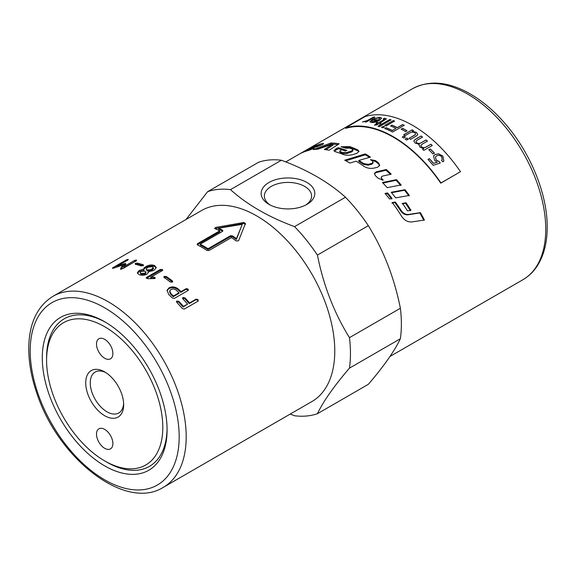 <?xml version="1.0" encoding="UTF-8"?>
<svg xmlns="http://www.w3.org/2000/svg" width="576" height="576" viewBox="0 0 576 576"><rect width="100%" height="100%" fill="white"/><g stroke="black" fill="none" stroke-linecap="round" stroke-linejoin="round"><path stroke-width="0.86" d="M371.506 160.351L375.343 161.424L378.475 163.8L379.584 165.758M358.855 160.423L358.826 161.302L363.571 164.419L368.165 165.161L371.801 164.196L373.025 163.087L372.485 161.05A110.297 63.684 -120 0 0 370.483 159.638L375.451 160.589A110.297 63.684 60 0 1 378.612 162.994L379.699 165.377L377.582 167.227L374.047 168.098C370.181 168.84 366.674 168.156 363.528 166.054A110.297 63.684 -120 0 0 356.213 161.186L349.87 163.051A110.297 63.684 -120 0 0 344.7 160.207L365.306 153.893A110.297 63.684 60 0 1 370.476 157.118L358.855 160.423A110.297 63.684 60 0 1 363.65 163.562L368.266 164.326L371.909 163.368L373.133 162.266M345.816 160.79L365.299 154.793L369.511 157.385M365.299 154.793L365.306 153.893M318.254 145.786L322.121 144.706M318.319 146.333L317.635 145.181A110.297 63.684 -120 0 0 315.799 145.692L319.68 144.137A110.297 63.684 60 0 1 322.97 143.489L323.59 143.568M310.37 149.846L310.09 149.242A110.297 63.684 60 0 1 314.064 148.349L307.93 150.624A110.297 63.684 -120 0 0 300.996 153.216L300.427 153.475M300.996 153.216L311.94 146.909A110.297 63.684 60 0 1 315.857 145.267L309.866 148.486A110.297 63.684 60 0 1 313.654 147.233L317.635 145.181M323.208 144.065L322.97 143.489C324.022 143.438 323.69 143.87 321.984 144.778L313.956 147.686A110.297 63.684 -120 0 0 307.872 149.573L305.316 151.142A110.297 63.684 60 0 1 307.339 150.422L310.09 149.242M391.853 203.069L394.884 202.529L400.759 211.003C402.739 213.797 405.187 215.064 408.089 214.79L419.846 212.926L423.828 220.277M411.934 221.918C407.758 222.257 404.266 220.32 401.458 216.101A110.297 63.684 -120 0 0 392.278 202.565L395.323 202.032A110.297 63.684 60 0 1 401.256 210.593C403.258 213.422 405.713 214.704 408.622 214.445L420.401 212.616A110.297 63.684 60 0 1 424.426 220.039L411.934 221.918M419.846 212.926L420.401 212.616M394.884 202.529L395.323 202.032M358.913 151.776L357.898 150.869L349.805 147.535L343.066 147.334M352.858 149.76L352.958 150.703L351.727 151.877L346.939 153.497L343.015 153.569L340.33 152.597L339.617 151.135L340.171 151.618A110.297 63.684 60 0 1 342.886 152.604L346.831 152.546L351.634 150.926L352.858 149.76L352.21 149.076A110.297 63.684 -120 0 0 349.754 148.111L345.917 148.241A110.297 63.684 -120 0 0 341.035 146.765L349.654 146.563A110.297 63.684 60 0 1 357.826 149.933L358.985 151.308L356.839 153.36L353.29 154.483C349.402 155.542 345.881 155.477 342.727 154.303A110.297 63.684 -120 0 0 335.16 151.654L333.922 150.696L336.391 148.45L338.263 147.73A110.297 63.684 60 0 1 346.838 150.458L345.254 151.013A110.297 63.684 -120 0 0 341.712 149.76L339.617 151.135M345.571 150.898L338.479 148.716L334.202 151.164M338.479 148.716L338.263 147.73M337.99 144.562L331.258 143.978L317.002 149.263M331.258 143.978L330.919 142.97A110.297 63.684 60 0 1 339.178 143.798L329.198 150.214A110.297 63.684 -120 0 0 324.31 149.494L332.798 144.115L333.101 145.123L325.901 149.681M332.798 144.115L317.7 149.234A110.297 63.684 -120 0 0 313.322 149.573L330.919 142.97M382.291 180.144L381.55 179.41L381.269 177.034L381.809 178.711A110.297 63.684 60 0 1 383.263 180.158L378.209 178.315A110.297 63.684 -120 0 0 375.314 175.622L374.436 173.362L376.236 171.842L386.294 169.495A110.297 63.684 60 0 1 391.219 174.175L382.45 176.098L381.269 177.034M390.427 174.348L386.078 170.237L376.042 172.606L374.378 173.765M386.078 170.237L386.294 169.495M400.759 185.522L396.151 180.281L382.954 183.046M387.216 187.646A110.297 63.684 -120 0 0 382.464 182.534L396.468 179.64A110.297 63.684 60 0 1 401.126 184.939L387.216 187.646M396.151 180.281L396.468 179.64M408.902 195.941L404.604 190.238L391.55 192.701M395.654 197.87A110.297 63.684 -120 0 0 391.19 192.269L405 189.706A110.297 63.684 60 0 1 409.349 195.458L395.654 197.87M404.604 190.238L405 189.706M410.422 210.679L405.562 203.22L402.048 203.818M407.47 210.866A110.297 63.684 -120 0 0 402.516 203.364L406.037 202.774A110.297 63.684 60 0 1 410.947 210.312L407.47 210.866M405.562 203.22L406.037 202.774M391.68 199.044L387.23 193.536L385.402 193.889M392.083 198.511L389.534 198.972A110.297 63.684 -120 0 0 385.02 193.442L387.59 192.953A110.297 63.684 60 0 1 392.083 198.511M387.23 193.536L387.59 192.953M460.483 171.691L440.748 183.175A110.297 63.684 -120 0 0 345.787 128.347L345.55 127.85A110.851 64.001 60 0 1 440.986 182.952L460.483 171.691A110.851 64.001 -120 0 0 365.047 116.597L345.55 127.85M362.563 122.004L367.236 120.701L373.565 117.166L374.854 117.18M365.213 122.062L366.466 121.219L362.52 121.903L367.2 120.6L373.536 117.065A110.851 64.001 60 0 1 374.818 117.079L366.343 121.975A110.851 64.001 -120 0 0 365.177 121.961L366.466 121.219M433.534 156.074L435.01 154.584L438.617 153.907L442.822 156.161L443.822 160.985M427.946 159.502L429.322 158.702L433.548 163.404L437.256 162.245L434.57 160.337L433.548 156.038L435.038 154.519L438.646 153.842L442.858 156.103L443.844 160.956L442.944 161.892L441.49 160.387L442.166 159.61L441.691 156.794C440.215 155.297 438.509 155.016 436.572 155.945L435.449 157.046L436.183 159.998L439.236 161.532L440.251 163.044L433.238 165.326A110.851 64.001 -120 0 0 427.975 159.43L429.35 158.638A110.851 64.001 60 0 1 433.584 163.346L437.285 162.187M435.434 157.075L436.154 160.056L439.2 161.59L440.208 163.109M441.504 160.402L442.13 159.667M428.81 149.868L430.258 149.033L434.405 153.194M430.279 148.961A110.851 64.001 60 0 1 434.434 153.122L432.986 153.958A110.851 64.001 -120 0 0 428.839 149.796L430.258 149.033M420.826 145.462L421.452 146.765C422.69 147.982 424.368 148.003 426.492 146.83L430.891 144.295L432.259 145.57M415.937 141.372L416.57 142.632C417.794 143.69 419.299 143.77 421.099 142.862L426.017 140.018L427.414 141.206M413.82 141.005L415.282 139.442L421.092 136.087L422.51 137.174M418.781 144.914L419.076 144.266L415.022 143.021L413.827 140.969L415.296 139.356L421.106 136.001A110.851 64.001 60 0 1 422.525 137.095L417.182 140.177L415.944 141.336L416.585 142.553C417.809 143.611 419.321 143.69 421.114 142.783L426.038 139.946A110.851 64.001 60 0 1 427.435 141.127L421.934 144.31L420.833 145.426L421.474 146.686C422.712 147.91 424.39 147.931 426.514 146.758L430.913 144.223A110.851 64.001 60 0 1 432.288 145.498L423.806 150.394A110.851 64.001 -120 0 0 422.575 149.249L423.77 148.558L419.918 147.132L419.076 144.266L418.788 144.871M422.554 149.321L423.77 148.558M403.718 134.806L412.2 129.91L413.482 130.723M409.126 138.42L415.253 134.77L415.606 134.093M412.2 129.91L412.207 129.823A110.851 64.001 60 0 1 413.489 130.637L412.236 131.443L416.34 132.401L417.715 134.46M412.236 131.357L416.347 132.314L417.722 134.424L417.067 135.49L410.566 139.356A110.851 64.001 -120 0 0 409.14 138.334L415.267 134.683L415.606 134.05L414.828 132.833C413.388 131.825 411.682 131.882 409.694 133.013L405.158 135.634A110.851 64.001 -120 0 0 403.726 134.719L412.207 129.823M402.242 137.117L403.87 136.181L405.367 137.16M403.877 136.087A110.851 64.001 60 0 1 405.367 137.074L403.74 138.017A110.851 64.001 -120 0 0 402.242 137.03L403.87 136.181M405.202 139.097L406.836 138.161L408.326 139.205M406.843 138.074A110.851 64.001 60 0 1 408.334 139.118L406.699 140.062A110.851 64.001 -120 0 0 405.216 139.018L406.836 138.161M401.141 129.218L402.588 128.383L407.009 130.903M402.588 128.29A110.851 64.001 60 0 1 407.009 130.81L405.562 131.645A110.851 64.001 -120 0 0 401.141 129.125L402.588 128.383M390.564 126.043L391.946 125.244L397.397 127.685L402.71 124.618L404.258 125.388M384.718 128.592L386.1 127.8L392.393 130.572L396.007 128.39A110.851 64.001 -120 0 0 390.557 125.95L391.932 125.15A110.851 64.001 60 0 1 397.39 127.591L402.71 124.524A110.851 64.001 60 0 1 404.258 125.294L392.558 132.048A110.851 64.001 -120 0 0 384.703 128.498L386.086 127.699A110.851 64.001 60 0 1 392.393 130.478L396.007 128.39M384.718 125.554L393.199 120.658L394.61 121.154M393.185 120.557A110.851 64.001 60 0 1 394.596 121.061L386.114 125.957A110.851 64.001 -120 0 0 384.703 125.453L393.199 120.658M381.499 127.411L383.148 126.461L384.559 126.958M383.134 126.36A110.851 64.001 60 0 1 384.545 126.857L382.896 127.814A110.851 64.001 -120 0 0 381.485 127.31L383.148 126.461M378.007 126.31L389.707 119.556L391.104 119.974M389.686 119.455A110.851 64.001 60 0 1 391.082 119.873L379.382 126.626A110.851 64.001 -120 0 0 377.993 126.209L389.707 119.556M376.085 123.192L377.201 122.544L378.569 122.839L383.53 119.974L383.933 119.124M378.569 122.839L383.508 119.873L383.911 119.023L384.3 119.275M374.494 125.194L377.431 123.379A110.851 64.001 -120 0 0 376.056 123.091L377.172 122.443A110.851 64.001 60 0 1 378.54 122.738M383.278 119.038L384.336 118.159L386.46 118.843L379.922 123.062L380.966 123.43M384.358 118.26L386.467 118.894M383.911 119.023L383.256 118.937L384.336 118.159M379.922 123.062A110.851 64.001 60 0 1 380.945 123.329L379.829 123.97A110.851 64.001 -120 0 0 378.806 123.71L376.711 124.92L374.465 125.093L377.431 123.379M371.65 121.219L372.47 121.874L377.136 120.679A110.851 64.001 -120 0 0 372.737 120.146L371.621 121.428M371.621 121.118L372.442 121.774L377.136 120.679M369.893 121.867L372.564 119.477L378.418 120.11L379.793 118.526M373.918 118.714L380.081 117.432L381.672 118.181M378.878 118.015L373.889 118.613L380.052 117.331L381.658 118.13L379.498 120.427C376.416 122.062 373.68 122.738 371.275 122.458L369.878 121.817L372.535 119.376A110.851 64.001 60 0 1 378.389 120.01L379.778 118.476L378.878 118.015M46.584 360.274A82.174 47.441 60 0 1 104.688 326.722A82.174 47.441 60 0 1 162.799 427.363A82.174 47.441 60 0 1 104.688 460.915L104.688 460.915A82.174 47.441 60 0 1 46.584 360.274L46.584 357.797A85.205 49.198 60 0 1 105.775 322.409M167.076 428.587A85.205 49.198 60 0 1 106.834 462.154L104.688 460.915M104.688 415.721A26.827 15.487 60 0 1 85.723 382.867A26.827 15.487 60 0 1 104.688 371.916A26.827 15.487 60 0 1 123.66 404.77A26.827 15.487 60 0 1 104.688 415.721M105.862 372.629A23.623 13.637 -120 0 0 95.148 372.053A23.623 13.637 -120 0 0 91.526 390.982A23.623 13.637 -120 0 0 106.956 411.797A23.623 13.637 -120 0 0 118.764 412.963A23.623 13.637 -120 0 0 123.624 403.402M112.882 443.578A11.585 6.689 60 0 1 110.484 448.877A11.585 6.689 60 0 1 98.899 442.188A11.585 6.689 60 0 1 98.899 428.818A11.585 6.689 60 0 1 107.827 431.921A11.585 6.689 60 0 1 112.882 443.578M96.502 344.059A11.585 6.689 60 0 1 98.899 338.76A11.585 6.689 60 0 1 110.484 345.442A11.585 6.689 60 0 1 110.484 358.819A11.585 6.689 60 0 1 101.556 355.716A11.585 6.689 60 0 1 96.502 344.059M120.845 269.611L123.163 265.961L122.854 264.953L113.767 268.114L112.579 268.358L112.68 267.797L126.288 259.942L128.182 259.351L128.074 259.934L117.187 266.22L125.474 263.441L125.748 263.844L123.674 266.731L134.561 260.446L136.498 260.006L136.44 260.741L122.832 268.603L120.902 269.014L120.571 268.61L122.854 264.953M123.674 266.731L123.948 267.739L135.965 261.022M122.947 265.241L125.784 264.442M114.998 267.667L117.245 266.378M136.498 260.006L136.44 260.741M125.647 263.981L125.474 263.441L125.748 263.844M124.409 264.715L124.092 263.714M117.396 266.825L117.187 266.22M128.182 259.351L128.074 259.934M112.579 268.358L112.68 267.797L112.867 268.337M135.518 264.434L137.47 264.074L143.28 265.723M143.251 265.543L143.114 264.744L143.086 265.651L141.127 265.896A110.297 63.684 -120 0 0 135.259 264.233L135.288 263.441L137.246 263.081A110.297 63.684 60 0 1 143.114 264.744L143.59 265.097M135.259 264.233L135.288 263.441L135.482 264.283M140.148 272.556L141.041 274.363L145.066 274.118L145.93 272.93L145.022 271.073L140.998 271.382L140.148 272.556L140.954 273.42L144.994 273.182L145.858 271.994M146.203 269.071L147.082 270.878L151.106 270.626L153.49 268.56L152.582 266.71L148.558 267.019L147.038 267.898L146.203 269.071L146.995 269.935L151.042 269.69L153.418 267.631M137.484 273.348L139.14 271.548L143.662 270.389L144.295 268.718L146.7 267.178C149.378 265.817 152.035 265.594 154.663 266.501L156.204 267.919M143.662 270.389L144.166 267.761L146.578 266.22C149.256 264.859 151.927 264.636 154.577 265.558L156.233 267.451L154.562 269.798L153.043 270.677L148.514 271.663L148.608 272.088M148.572 272.498L148.514 271.663L146.995 274.169C144.324 275.436 141.653 275.573 138.974 274.565L137.347 272.88L139.01 270.583L143.46 269.107M146.52 278.366L160.308 270.396L162.49 270.49M153.742 277.992L153.756 277.099L155.232 277.97L154.728 278.546L147.852 278.705L146.189 277.913L146.678 277.344L160.286 269.489L162.288 269.467L162.792 270.036L162.288 270.619L150.746 277.286L150.746 278.186L154.944 278.402M150.746 277.286L153.756 277.099M164.016 277.409L166.226 277.344L172.526 282.01M164.29 276.394L166.291 276.487A110.297 63.684 60 0 1 172.303 280.843L172.778 281.621L172.274 282.182L170.309 281.995A110.297 63.684 -120 0 0 164.304 277.639L163.8 276.962L164.29 276.394L164.232 277.258M200.232 244.21L200.275 245.131A109.195 63.043 60 0 1 207.994 249.588L208.03 248.71L230.458 235.764L232.402 235.829A110.297 63.684 60 0 1 236.498 238.608L242.237 224.345L218.563 228.254A110.297 63.684 60 0 1 222.66 230.198L222.66 231.264L200.232 244.21A110.297 63.684 60 0 1 208.03 248.71M207.994 249.588L230.414 236.642L232.351 236.693A109.195 63.043 60 0 1 236.405 239.45L236.498 238.608M236.405 239.45L242.237 224.345M222.79 231.17L222.71 231.127A109.195 63.043 60 0 0 218.657 229.205L218.563 228.254M222.71 231.127L222.66 230.198L222.66 231.264M245.434 224.359L243.792 223.402L214.963 228.672M219.737 230.839A110.297 63.684 -120 0 0 214.891 228.643L215.554 227.448L243.785 222.502L245.448 223.459L238.579 240.739L236.275 240.984A110.297 63.684 -120 0 0 231.422 237.593L209.002 250.538L207.058 250.459A110.297 63.684 -120 0 0 197.309 244.836L197.316 243.785L219.737 230.839L219.794 231.775L197.251 244.8M214.891 228.643L214.495 228.24M197.309 244.836L197.316 243.785L197.374 244.721M182.527 298.318L184.666 298.555L189.238 303.538L195.797 299.75L197.69 300.197L198.108 301.097M176.472 301.817L178.603 302.054L183.182 307.037L187.589 304.078A110.297 63.684 -120 0 0 182.966 299.038L183.024 297.504L184.961 297.893A110.297 63.684 60 0 1 189.576 302.926L196.135 299.138L198.043 299.592L197.935 301.212L184.313 309.074L182.426 308.606A110.297 63.684 -120 0 0 176.904 302.537L176.962 301.003L178.898 301.385A110.297 63.684 60 0 1 183.521 306.425L187.589 304.078M198.367 300.816L197.935 301.212M189.238 303.538L189.576 302.926M182.563 297.958L183.024 297.504L182.736 298.174M183.182 307.037L183.521 306.425M176.501 301.457L176.962 301.003L176.681 301.673M169.79 290.916L169.596 291.694L170.604 294.257A109.195 63.043 60 0 1 173.232 296.698L173.477 295.978L179.064 292.752A110.297 63.684 -120 0 0 176.4 290.29C174.622 288.914 172.793 288.67 170.921 289.555L169.79 290.916L170.813 293.515A110.297 63.684 60 0 1 173.477 295.978M173.232 296.698L178.819 293.472L179.064 292.752M166.968 290.693L168.804 288.684C172.001 287.05 175.126 287.453 178.178 289.886L180.814 292.327L185.854 289.411L187.798 289.735L188.23 290.369M174.37 298.397L172.433 298.044A110.297 63.684 -120 0 0 168.826 294.667L167.033 290.282L168.97 287.906C172.174 286.265 175.313 286.682 178.394 289.138A110.297 63.684 60 0 1 181.051 291.607L186.091 288.691L188.05 289.03L187.992 290.527L174.37 298.397M188.474 290.038L187.992 290.527M180.814 292.327L181.051 291.607M163.354 487.318L311.926 401.537A110.297 63.684 -120 0 0 334.771 351.043A110.297 63.684 -120 0 0 286.625 240.041A110.297 63.684 -120 0 0 201.629 210.485L53.05 296.266C37.721 305.834 29.635 322.308 28.8 345.701C28.404 360.763 31.126 376.733 36.958 393.602C58.14 458.633 125.374 511.387 163.354 487.318A110.297 63.684 -120 0 0 186.192 436.824A110.297 63.684 -120 0 0 138.046 325.822A110.297 63.684 -120 0 0 53.05 296.266M167.083 429.84A88.243 50.947 60 0 1 104.688 465.869A88.243 50.947 60 0 1 42.293 357.797A88.243 50.947 60 0 1 104.695 321.768A88.243 50.947 60 0 1 167.083 429.84M269.006 204.386L269.006 204.386A26.827 15.487 180 0 1 269.006 182.484A26.827 15.487 180 0 1 306.943 182.484A26.827 15.487 180 0 1 306.943 204.386A26.827 15.487 180 0 1 269.006 204.386L269.006 204.386M305.741 205.042A23.623 13.637 0 0 0 311.594 196.049A23.623 13.637 0 0 0 287.978 182.412A23.623 13.637 0 0 0 264.355 196.049A23.623 13.637 0 0 0 270.216 205.042M345.47 197.237C328.788 182.203 307.433 169.87 281.39 160.243L230.479 189.634C247.162 204.667 268.524 217.001 294.559 226.634L345.47 197.237A124.366 71.798 -120 0 1 368.338 225.677L317.419 255.074C323.424 285.3 334.109 312.826 349.459 337.651L400.378 308.254C394.373 278.028 383.695 250.502 368.338 225.677M186.034 219.492L207.619 191.678L258.53 162.281A124.366 71.798 -120 0 1 281.39 160.243M317.419 413.712L368.338 384.322C383.695 366.43 394.373 351.23 400.378 338.738L349.459 368.136C334.109 386.028 323.424 401.22 317.419 413.712A124.366 71.798 -120 0 1 294.559 415.757L290.203 414.079M400.378 338.738A124.366 71.798 -120 0 0 401.371 324.072A124.366 71.798 -120 0 0 400.378 308.254M349.459 368.136A124.366 71.798 -120 0 0 350.46 353.47A124.366 71.798 -120 0 0 349.459 337.651M317.419 255.074A124.366 71.798 -120 0 0 294.559 226.634M230.479 189.634A124.366 71.798 -120 0 0 207.619 191.678M378.475 163.8L378.612 162.994M375.343 161.424L375.451 160.589M371.801 164.196L371.909 163.368M368.165 165.161L368.266 164.326M363.571 164.419L363.65 163.562M320.134 145.13L319.68 144.137M317.362 146.678L317.002 145.865M317.261 146.707L316.908 145.915M313.877 147.701L313.654 147.233M408.089 214.79L408.622 214.445M400.759 211.003L401.256 210.593M357.898 150.869L357.826 149.933M349.805 147.535L349.654 146.563M351.727 151.877L351.634 150.926M346.939 153.497L346.831 152.546M343.015 153.569L342.886 152.604M340.33 152.597L340.171 151.618M336.607 149.443L336.391 148.45M381.55 179.41L381.809 178.711M376.042 172.606L376.236 171.842M285.754 161.921L412.603 88.682A110.297 63.684 60 0 1 497.599 118.231A110.297 63.684 60 0 1 545.746 229.234A110.297 63.684 60 0 1 522.9 279.727L389.923 356.501M134.834 261.454L134.561 260.446M126.59 260.798L126.288 259.942M137.47 264.074L137.246 263.081M141.041 274.363L140.954 273.42M152.626 269.748L152.561 268.812M147.082 270.878L146.995 269.935M151.106 270.626L151.042 269.69M154.663 266.501L154.577 265.558M146.7 267.178L146.578 266.22M144.295 268.718L144.166 267.761M139.14 271.548L139.01 270.583M160.308 270.396L160.286 269.489M146.7 278.258L146.678 277.344M154.706 278.237L154.728 277.351M166.226 277.344L166.291 276.487M172.174 281.657L172.303 280.843M230.414 236.642L230.458 235.764M232.351 236.693L232.402 235.829M243.792 223.402L243.785 222.502M215.669 228.406L215.554 227.448M195.797 299.75L196.135 299.138M184.666 298.555L184.961 297.893M178.603 302.054L178.898 301.385M170.604 294.257L170.813 293.515M185.854 289.411L186.091 288.691M178.178 289.886L178.394 289.138M168.804 288.684L168.97 287.906M179.172 436.824A105.336 60.818 60 0 1 67.45 446.803A105.336 60.818 60 0 1 67.45 297.835A105.336 60.818 60 0 1 179.172 436.824M412.603 88.682C428.551 80.186 446.861 81.425 467.532 92.398C480.78 99.59 493.25 109.93 504.943 123.408C530.46 152.611 547.466 194.134 547.2 227.21C547.193 242.294 544.018 254.981 537.674 265.27C533.786 271.44 528.862 276.264 522.9 279.727"/></g></svg>
